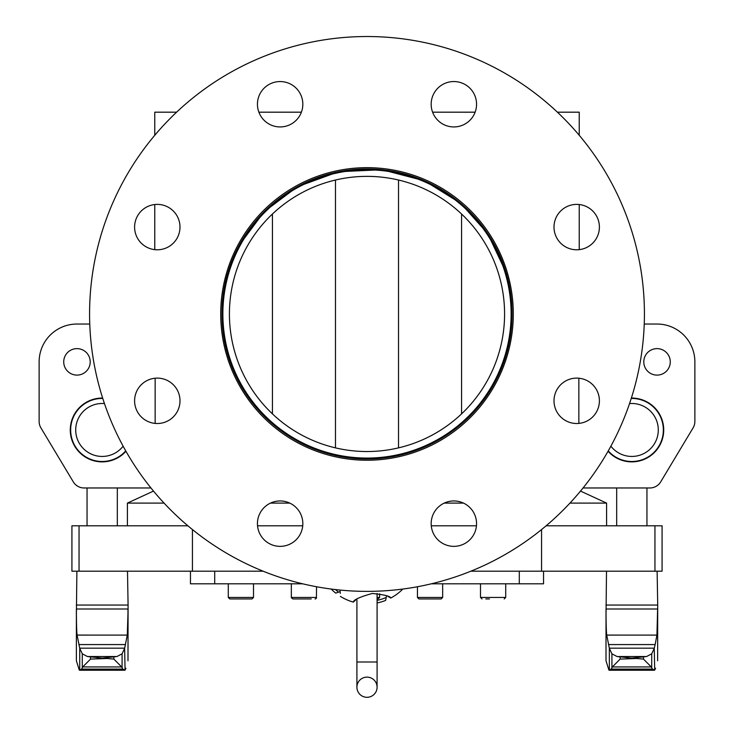 <?xml version="1.0" encoding="UTF-8"?>
<svg xmlns="http://www.w3.org/2000/svg" width="734" height="734" viewBox="0 0 734 734"><rect width="100%" height="100%" fill="white"/><g stroke="black" fill="none" stroke-linecap="round" stroke-linejoin="round"><path stroke-width="1.1" d="M311.225 598.944L292.848 598.944L311.225 598.944M246.45 598.944L251.991 598.944L253.505 597.43L228.283 597.43L229.797 598.944L246.45 598.944M291.462 598.026L291.343 597.43L316.556 597.43A1.514 1.514 0 0 1 315.042 598.944L315.345 598.907M296.664 598.944L292.848 598.944L291.343 597.43L292.848 598.944M437.336 598.944L441.152 598.944L442.657 597.43L417.444 597.43L418.958 598.944L441.152 598.944L426.408 598.944M485.825 598.944L489.459 598.944M377.092 598.944L378.093 598.944L379.606 597.43L377.092 597.43M335.722 593.118A50.444 50.444 0 0 1 331.172 589.053A50.444 50.444 0 0 0 335.722 593.118L338.585 592.127A30.369 30.369 0 0 1 340.181 591.705L338.576 592.127M386.644 595.852L386.203 597.448A30.369 30.369 0 0 1 386.644 595.852M377.092 602.963A50.444 50.444 0 0 0 385.634 600.421L386.203 597.448A47.921 47.921 0 0 1 377.092 600.384M654.948 571.199L654.948 525.801L662.077 525.801L662.077 571.199L470.861 571.199M476.458 525.801L431.271 525.801M302.729 525.801L257.542 525.801M263.139 571.199L71.923 571.199L71.923 525.801L187.886 525.801M356.907 599.091L356.907 687.207A10.092 10.092 0 0 1 367 677.124A10.092 10.092 0 0 1 377.092 687.207A10.092 10.092 0 0 1 367 697.3A10.092 10.092 0 0 1 356.907 687.207L356.907 687.207A10.092 10.092 0 0 0 367 697.3A10.092 10.092 0 0 0 377.092 687.207L377.092 661.995L356.907 661.995M190.455 571.199L190.455 583.805L302.647 583.805M431.353 583.805L543.545 583.805L543.545 571.199M654.948 525.801L546.114 525.801M71.923 571.199L71.923 525.801M222.53 301.362L221.98 313.95C221.705 234.843 286.223 169.095 367 168.93C447.777 169.095 512.295 234.843 512.02 313.95C512.295 393.048 447.777 458.805 367 458.97C286.223 458.805 221.705 393.048 221.98 313.95C221.852 393.094 285.755 458.548 367 458.97C448.245 458.548 512.149 393.094 512.02 313.95M505.836 272.057L487.752 233.651L460.704 203.272L424.527 180.83L382.038 169.719L338.594 171.738L297.453 186.702L264.157 211.713L239.568 244.725M154.773 135.276L154.773 112.183L176.591 112.183M258.873 112.183L301.399 112.183M432.601 112.183L475.127 112.183M557.409 112.183L579.227 112.183L579.227 135.276M153.489 491.083L127.404 503.102L164.058 503.102M270.507 503.102L289.774 503.102M444.226 503.102L463.493 503.102M569.942 503.102L606.596 503.102L580.511 491.083M606.596 525.801L606.596 503.102M654.581 646.92L655.141 644.58L654.288 648.168L609.339 648.168L606.715 635.084L656.921 635.103L657.618 609.009L606.018 609.009C606.027 610.064 606.009 629.772 606.715 635.103M608.486 644.58L655.141 644.58L656.921 635.103M611.211 669.105L612.349 666.931L651.278 666.931L652.416 669.105L611.211 669.105L609.367 670.17L609.339 648.168M606.018 609.009L606.009 660.756L608.89 670.014M652.416 669.105L654.691 670.087L654.26 648.306L651.719 653.811L646.581 656.535L631.818 658.086L636.727 658.49L620.138 659.095L612.349 666.931M654.691 670.087L655.581 668.27C658.288 659.068 658.288 659.068 655.581 668.27L655.499 668.481M651.719 667.637L651.719 653.811M611.917 667.637L611.917 653.811L609.367 648.306M651.278 666.931L643.489 659.095L636.727 658.49M606.009 616.89L606.504 571.199M606.009 614.936L606.018 611.789M657.618 609.009L657.618 611.578M657.618 616.248L657.618 616.964M626.9 658.49L631.818 658.086L617.055 656.535L611.917 653.811M646.581 656.535L617.055 656.535M629.552 403.581A26.479 26.479 0 0 1 658.27 428.83A26.479 26.479 0 0 1 610.881 446.18M608.257 450.915A31.525 31.525 0 0 0 663.343 429.674A31.525 31.525 0 0 0 631.249 398.443M644.672 458.75C647.7 457.273 647.7 457.273 644.672 458.75C647.7 457.273 647.7 457.273 644.672 458.75M617.854 458.227L616.679 458.053M618.964 458.75C615.936 457.273 615.936 457.273 618.964 458.75M644.672 401.177C647.7 402.654 647.7 402.654 644.672 401.177C647.7 402.654 647.7 402.654 644.672 401.177M127.909 619.597L127.285 635.103L124.661 648.168L79.712 648.168L77.079 635.084L127.285 635.103L127.964 613.78M124.954 646.92L125.156 646.067M127.982 611.615L127.991 618.881L127.982 609.009L76.382 609.009C76.391 610.064 76.382 629.772 77.079 635.103M81.584 669.105L82.722 666.931L121.651 666.931L122.789 669.105L81.584 669.105L79.74 670.17L79.712 648.168M76.382 609.009L76.382 660.756L79.254 670.014M122.789 669.105L125.064 670.087L124.633 648.306L122.083 653.811L116.945 656.535L102.182 658.086L107.1 658.49L90.511 659.095L82.722 666.931M125.064 670.087L125.945 668.27C128.661 659.068 128.661 659.068 125.945 668.27L125.872 668.481M122.083 667.637L122.083 653.811M82.281 667.637L82.281 653.811L79.74 648.306M121.651 666.931L113.862 659.095L107.1 658.49M76.382 616.872L76.877 571.199M76.382 614.936L76.382 611.789M127.991 616.248L127.991 616.964M97.273 658.49L102.182 658.086L87.419 656.535L82.281 653.811M116.945 656.535L87.419 656.535M123.119 446.18A26.479 26.479 0 0 1 75.73 428.83A26.479 26.479 0 0 1 104.448 403.581M102.751 398.443A31.525 31.525 0 0 0 70.657 429.674A31.525 31.525 0 0 0 125.743 450.915M115.036 458.75C118.064 457.273 118.064 457.273 115.036 458.75C118.064 457.273 118.064 457.273 115.036 458.75M88.227 458.227L87.052 458.053M89.328 458.75C86.3 457.273 86.3 457.273 89.328 458.75M88.227 401.7L87.052 402.305L88.227 401.7M339.943 590.053L340.337 593.356M355.605 600.091L353.338 602.1C353.522 599.825 359.825 596.953 372.248 593.467C384.157 594.678 390.332 596.201 390.791 598.026L388.148 596.54M402.094 589.145L402.223 589.65L402.094 589.145M390.791 598.026A50.444 50.444 0 0 0 402.223 589.65M340.374 596.384A50.444 50.444 0 0 0 353.338 602.1M646.948 525.801L646.948 487.972L649.893 487.972A12.606 12.606 0 0 0 660.71 481.843L693.07 427.913A12.606 12.606 0 0 0 694.869 421.426L694.869 361.871A37.829 37.829 0 0 0 657.04 324.033L644.241 324.033M649.893 487.972L583.062 487.972L616.679 487.972L616.679 525.801M87.052 525.801L87.052 487.972L84.107 487.972A12.606 12.606 0 0 1 73.29 481.843L40.93 427.913A12.606 12.606 0 0 1 39.131 421.426L39.131 361.871A37.829 37.829 0 0 1 76.96 324.033L89.759 324.033M84.107 487.972L150.938 487.972L117.321 487.972L117.321 525.801M148.607 379.845A22.699 22.699 0 0 1 179.802 403.773A22.699 22.699 0 0 1 143.479 418.82A22.699 22.699 0 0 1 148.607 379.845M165.976 206.116A22.699 22.699 0 0 1 171.114 245.092A22.699 22.699 0 0 1 134.79 230.045A22.699 22.699 0 0 1 165.976 206.116M301.105 95.558A22.699 22.699 0 0 1 277.177 126.743A22.699 22.699 0 0 1 262.13 90.429A22.699 22.699 0 0 1 301.105 95.558M474.834 112.926A22.699 22.699 0 0 1 435.858 118.064A22.699 22.699 0 0 1 450.896 81.74A22.699 22.699 0 0 1 474.834 112.926M585.393 248.055A22.699 22.699 0 0 1 554.198 224.127A22.699 22.699 0 0 1 590.521 209.08A22.699 22.699 0 0 1 585.393 248.055M568.024 421.784A22.699 22.699 0 0 1 562.886 382.799A22.699 22.699 0 0 1 599.21 397.846A22.699 22.699 0 0 1 568.024 421.784M432.895 532.343A22.699 22.699 0 0 1 456.823 501.148A22.699 22.699 0 0 1 471.87 537.471A22.699 22.699 0 0 1 432.895 532.343M259.166 514.965A22.699 22.699 0 0 1 298.142 509.836A22.699 22.699 0 0 1 283.104 546.16A22.699 22.699 0 0 1 259.166 514.965M231.852 257.973A146.277 146.277 0 0 1 483.055 224.898A146.277 146.277 0 0 1 386.093 458.979A146.277 146.277 0 0 1 231.852 257.973M110.696 207.786A277.424 277.424 0 0 1 587.099 145.066A277.424 277.424 0 0 1 403.214 588.998A277.424 277.424 0 0 1 110.696 207.786M125.936 451.263A31.901 31.901 0 0 1 72.96 442.767A31.901 31.901 0 0 1 102.632 398.067M90.209 361.871A13.24 13.24 0 0 1 70.345 373.331A13.24 13.24 0 0 1 70.345 350.402A13.24 13.24 0 0 1 90.209 361.871M73.29 481.843L40.93 427.913M39.131 421.426L39.131 361.871M155.149 378.212L155.149 423.408M631.368 398.067A31.901 31.901 0 0 1 661.04 442.767A31.901 31.901 0 0 1 608.064 451.263M643.791 361.871A13.24 13.24 0 0 1 663.655 350.402A13.24 13.24 0 0 1 663.655 373.331A13.24 13.24 0 0 1 643.791 361.871M660.71 481.843L693.07 427.913M694.869 421.426L694.869 361.871M578.851 378.212L578.851 423.408M367 451.529A137.579 137.579 0 0 1 247.853 245.156A137.579 137.579 0 0 1 486.147 245.156A137.579 137.579 0 0 1 367 451.529M367 458.08A144.139 144.139 0 0 1 242.174 241.881A144.139 144.139 0 0 1 491.826 241.881A144.139 144.139 0 0 1 367 458.08M335.475 455.502L335.475 454.594M335.475 447.868L335.475 180.032M335.475 173.307L335.475 172.398M504.203 598.944L505.717 597.43L480.495 597.43L482.009 598.944M338.585 592.127A47.921 47.921 0 0 1 335.401 589.567M541.564 571.199L541.564 529.572M192.436 571.199L192.436 529.572M214.713 571.199L214.713 583.805M519.287 571.199L519.287 583.805M79.052 571.199L79.052 525.801M643.489 659.095L643.489 657.132M657.123 571.199L657.71 605.045L605.917 605.045M620.138 659.095L620.138 657.132M125.514 644.58L78.859 644.58M113.862 659.095L113.862 657.132M127.496 571.199L128.083 605.045L76.29 605.045M90.511 659.095L90.511 657.132M316.556 586.75L316.391 598.127M253.505 597.43L253.505 583.805M228.283 597.43L228.283 583.805M291.343 597.43L291.343 583.805M441.152 598.944L442.657 597.43L442.657 583.805M417.444 597.43L417.444 586.75M505.717 597.43L505.717 583.805M480.495 597.43L480.495 583.805M379.606 597.43L379.606 593.788M377.092 661.995L377.092 593.476M154.773 204.529L154.773 249.643M579.227 204.529L579.227 249.643M127.404 503.102L127.404 525.801M609.192 670.252L654.444 670.252M657.71 605.045L657.618 660.756M79.556 670.252L124.808 670.252M128.083 605.045L127.991 660.756M398.525 172.398L398.525 173.307M398.525 180.032L398.525 447.868M398.525 454.594L398.525 455.502M461.576 204.015L461.576 205.181M461.576 214.034L461.576 413.866M461.576 422.711L461.576 423.876M272.424 204.015L272.424 205.181M272.424 214.034L272.424 413.866M272.424 422.711L272.424 423.876"/></g></svg>
